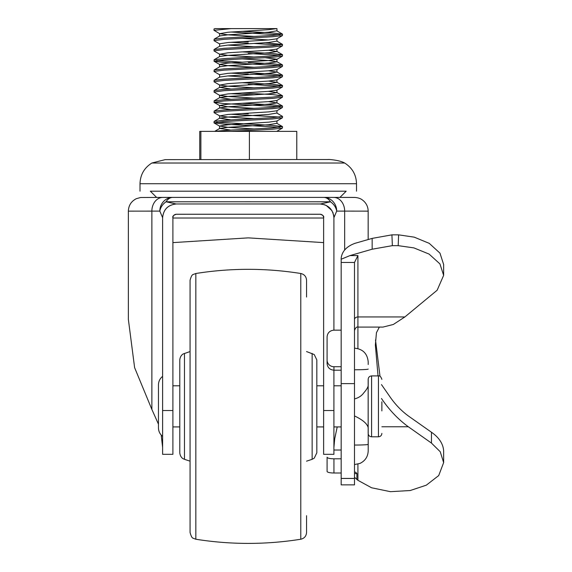 <?xml version="1.0" encoding="UTF-8"?>
<svg xmlns="http://www.w3.org/2000/svg" width="572" height="572" viewBox="0 0 572 572"><rect width="100%" height="100%" fill="white"/><g stroke="black" fill="none" stroke-linecap="round" stroke-linejoin="round"><path stroke-width="0.86" d="M312.14 353.41L312.14 459.316L314.235 458.179L316.824 452.817L316.824 359.91L314.235 354.547L306.549 351.551M184.477 353.41L184.477 459.316L183.34 458.815C183.676 459.059 180.259 457.679 179.787 452.817L179.787 359.91C180.259 355.048 183.676 353.675 183.34 353.911L190.068 351.551M195.838 273.495L195.838 539.239L193.236 538.245C192.149 538.166 191.091 536.243 190.068 532.468L190.068 280.259C191.091 276.483 192.149 274.56 193.236 274.481L195.838 273.495C230.816 267.939 265.801 267.939 300.779 273.495C304.354 274.338 306.277 276.591 306.549 280.259L306.549 297.025M195.838 539.239C230.816 544.787 265.801 544.787 300.779 539.239C304.354 538.388 306.277 536.136 306.549 532.468L306.549 515.701M320.349 203.982L330.487 201.794L248.262 201.78L166.037 201.794L176.176 203.982M333.912 370.198L333.912 454.325L323.63 454.325L323.63 217.675C323.416 215.608 322.272 214.464 320.206 214.243L176.319 214.243L320.206 214.271C323.044 215.129 324.181 216.273 323.63 217.689M337.215 426.919L334.72 438.738L333.912 447.404M176.319 214.243C174.253 214.464 173.109 215.608 172.894 217.675L172.894 454.325L162.612 454.325L162.612 217.675L159.824 211.104L128.357 211.132L128.357 319.355L134.613 367.653L151.866 409.423L151.866 211.104A13.707 11.018 90 0 1 162.877 197.404L323.695 197.397A13.707 9.259 90 0 1 330.487 201.794A13.707 11.511 -149.1 0 1 336.701 211.104L333.912 217.689L333.912 330.151M162.612 447.404L161.218 435.07M346.174 191.205L150.336 191.184L156.599 197.412M339.925 197.412L346.189 191.184L150.35 191.205M151.88 163.02L165.165 159.638L328.228 159.531C326.569 159.273 338.96 159.738 344.644 163.02L151.88 163.02C144.258 167.818 140.297 174.717 140.004 183.726L140.004 191.184M276.955 30.967L276.955 28.607L215.194 28.607L214 29.036L214 30.323L219.698 33.691L227.971 34.828L254.261 36.451M241.849 31.317L272.486 32.904L282.518 34.177L272.486 35.457L224.038 38.024L214.114 39.189L214.114 40.734L219.698 43.965L219.569 46.382M231.224 28.6L214 30.323M230.881 32.025L279.88 34.821M241.849 41.599L248.262 41.899M282.518 34.177L282.411 35.586L272.486 36.737L224.038 39.311L214 40.605M230.881 42.307L248.262 43.186M265.344 42.757L282.518 44.459L272.486 45.731L224.038 48.298L214 49.592L214.114 51.008L219.698 54.247L227.971 55.384L254.261 57.007M241.849 51.873L272.486 53.461L282.518 54.733L272.486 56.006L224.038 58.58L214.114 59.745L214.114 61.283L224.038 62.448L279.88 65.651M282.518 44.459L282.411 45.867L272.486 47.018L224.038 49.585L214 50.879M216.573 60.518L241.849 62.155M282.518 54.733L282.411 56.142L272.486 57.293L224.038 59.867L214 61.154M248.262 62.455L272.486 63.735L282.518 65.008L272.486 66.288L224.038 68.855L214.114 70.02L214.114 71.564L219.698 74.803L219.569 77.213M241.849 72.429L272.486 74.01L282.518 75.289L272.486 76.562L224.038 79.136L214.114 80.302L214.114 81.839L219.698 85.078L227.971 86.215L254.261 87.845M282.518 65.008L282.411 66.424L272.486 67.575L224.038 70.141L214 71.436M230.881 73.137L248.262 74.017M241.849 82.711L272.486 84.291L282.518 85.564L272.486 86.844L224.038 89.411L214.114 90.576L214.114 92.121L219.698 95.36L227.971 96.496L254.261 98.119M282.518 75.289L282.411 76.698L272.486 77.849L224.038 80.416L214 81.71M241.849 92.986L272.486 94.566L282.518 95.846L272.486 97.118L224.038 99.692L214.114 100.851L214.114 102.395L224.038 103.561L279.88 106.764M282.518 85.564L282.411 86.98L272.486 88.124L224.038 90.698L214 91.992M230.881 93.694L254.261 94.852M241.849 103.26L272.486 104.848L282.518 106.12L272.486 107.4L224.038 109.967L214.114 111.132L214.114 112.677L219.698 115.909L227.971 117.053L254.261 118.676M282.518 95.846L282.411 97.254L272.486 98.405L224.038 100.972L214 102.266M241.849 113.542L248.262 113.842M282.518 106.12L282.411 107.529L272.486 108.68L224.038 111.254L214 112.548M230.881 114.25L279.88 117.045M230.881 119.834L219.698 118.175L227.971 117.038L268.554 114.464L276.827 113.034L282.518 116.402L272.486 117.675L224.038 120.249L214.114 121.407L214 122.823L224.038 124.117L279.88 127.32M216.573 122.179L272.486 125.404L282.411 126.555L272.486 127.956L248.262 129.236C231.588 129.944 220.57 130.659 215.194 131.388M282.518 116.402L282.411 117.811L272.486 118.962L224.038 121.529L214 122.823M254.261 43.465L279.88 45.095M248.262 53.461L279.88 55.377M254.261 74.296L279.88 75.933M248.262 84.291L279.88 86.208M282.518 126.677L282.411 128.085L272.486 129.236L231.224 131.374M215.194 28.607L214.114 28.907M176.312 203.989C167.996 204.805 163.435 209.373 162.612 217.689L162.612 217.689C163.485 209.409 168.054 204.84 176.319 203.968L320.206 203.968C328.471 204.84 333.04 209.409 333.912 217.675L333.912 217.689M172.894 242.614L248.262 237.866L323.63 242.614M158.458 424.152L151.866 409.423M166.037 201.794A13.707 11.511 149.1 0 0 159.824 211.104A13.707 13.006 -90.1 0 1 172.815 197.397A13.707 13.006 -90.1 0 1 172.823 197.397L172.83 197.397A13.707 9.259 90 0 0 166.037 201.794M172.894 217.689C172.322 216.302 173.466 215.165 176.319 214.271L320.206 214.243M200.879 159.509L200.879 131.381L199.742 131.396L199.742 159.509M200.879 131.381L249.399 131.367L249.399 159.502M249.399 131.367L296.782 131.381L296.782 159.509M282.411 34.055L276.827 30.817L268.554 32.246L227.971 34.813L219.698 35.95L214.114 39.189M241.849 38.324L268.454 39.961M282.411 44.33L276.827 41.091L268.554 42.521L227.971 45.088L219.698 46.225L214.114 49.464M268.454 50.236L276.955 51.523L268.554 52.796L227.971 55.37L219.698 56.506L214.114 59.745M241.849 58.88L268.554 60.525L276.955 61.797L268.554 63.077L227.971 65.644L219.698 66.781L214.114 70.02M268.454 70.792L276.955 72.079L268.554 73.352L227.971 75.926L219.698 77.063L214.114 80.302M268.454 81.067L276.955 82.354L268.554 83.634L227.971 86.2L219.698 87.337L230.881 89.003M268.454 91.348L276.955 92.635L268.554 93.908L227.971 96.482L219.698 97.619L230.881 99.278M268.454 101.623L276.955 102.91L268.554 104.19L227.971 106.757L219.698 107.894L230.881 109.559M282.411 126.555L276.827 123.316L268.554 124.746L227.971 127.313L219.698 128.45L230.881 130.109M276.698 28.607L268.554 29.672L227.971 32.246L219.698 33.691M282.411 35.586L276.827 38.824L268.554 39.954L227.971 42.521L219.569 43.815M227.878 45.095L254.261 46.732M282.411 45.867L276.827 49.106L268.554 50.229L227.971 52.796L219.698 54.247M265.344 57.715L276.955 59.231L276.955 61.797M282.411 56.142L276.827 59.381L268.554 60.51L227.971 63.077L219.569 64.371L219.569 66.938M214.114 61.283L219.698 64.522L227.971 65.658L254.261 67.289M282.411 66.424L276.827 69.655L268.554 70.785L227.971 73.352L219.569 74.646M227.878 75.933L254.261 77.563M282.411 76.698L276.827 79.937L268.554 81.06L227.971 83.634L219.698 85.078M282.411 86.98L276.827 90.212L268.554 91.341L227.971 93.908L219.698 95.36M282.411 97.254L276.827 100.493L268.554 101.616L227.971 104.19L219.569 105.477L227.971 106.771L254.261 108.401M282.411 107.529L276.827 110.768L268.554 111.897L227.971 114.464L219.698 115.909M282.411 117.811L276.827 121.05L268.554 122.172L227.971 124.746L219.569 126.033L227.971 127.327L254.261 128.95M282.411 128.085L276.726 131.374M381.874 410.925L381.874 401.801M368.168 433.39L368.168 379.343C368.375 377.255 369.512 376.119 371.593 375.911L371.593 436.815C369.512 436.608 368.375 435.471 368.168 433.39M368.204 378.871L368.204 385.578C367.982 387.316 366.552 389.689 363.899 392.685C361.711 395.817 358.58 397.897 354.497 398.913M354.497 348.169C362.82 348.984 367.388 353.553 368.204 361.876L368.204 364.514M354.497 415.916C362.891 419.941 367.46 423.916 368.204 427.849L368.204 450.85C367.946 456.685 365.193 460.875 359.938 463.427L354.497 464.557M357.922 464.121L357.922 480.308L371.578 487.773L390.426 491.677L410.224 490.526L426.304 485.178L438.71 475.568L443.643 462.605L443.643 451.787A47.719 29.265 180 0 0 431.46 432.253L408.851 416.316C401.294 410.882 394.666 403.903 388.981 395.374L381.474 384.598M341.169 478.464L354.497 478.464L354.497 484.87L341.169 484.87L341.169 258.129C342.042 251.351 346.611 246.425 354.876 243.365L372.157 238.388L391.927 234.849L398.612 234.849L414.207 237.151L429.257 243.357L439.975 253.153L443.643 264.521L443.643 275.339L437.151 290.226L404.883 316.945L393.336 324.467L382.975 327.084L357.922 327.084L357.922 348.605M354.497 445.052A13.707 0.701 180 0 0 368.204 444.351L368.204 433.855M341.169 259.223L350 255.591L357.922 255.591L354.497 262.469L341.169 262.469M354.497 478.464L354.497 262.469M398.612 234.849L398.191 245.653L413.885 247.89L429.086 254.075L439.932 263.914L443.643 275.339M398.191 245.653L392.356 245.653L391.927 234.849M350 255.591L372.157 249.213L392.356 245.653M378.042 375.911L375.361 345.002L376.447 332.697L379.365 327.084M381.474 398.505C389.217 409.952 398.176 419.376 408.344 426.776L381.874 426.776M443.643 462.605L440.233 451.737L431.46 443.078L408.344 426.776M380.015 376.29L375.504 339.925M357.922 480.308L354.497 477.262M356.849 479.536L356.907 473.609C355.877 472.114 355.069 471.778 354.497 472.601L355.026 472.157M341.169 383.626L354.497 383.626M431.46 443.078L431.46 432.253M372.157 249.213L372.157 238.388M327.091 465.801L327.091 457.214A6.85 1.587 -0 0 0 333.941 458.801L341.169 458.801M333.941 458.801L333.941 473.001L341.169 473.001M333.912 450.014A6.85 1.587 -0 0 1 333.941 450.014L341.169 450.014M333.941 473.001A6.85 1.587 180 0 1 327.091 471.414L327.091 457.214M341.169 330.151L333.941 330.151C329.808 330.58 327.527 332.79 327.091 336.801L327.091 360.081A6.85 6.65 0 0 0 333.941 366.723L341.169 366.723M333.941 366.723L333.941 370.198L341.169 370.198M333.941 370.198C329.808 369.777 327.527 367.567 327.091 363.57L327.091 360.081M300.779 539.239L300.779 273.495M172.894 218.011L323.63 218.011M344.644 163.02C352.266 167.818 356.227 174.717 356.52 183.726L140.004 183.726M128.357 211.132C128.593 205.434 131.245 201.287 136.322 198.684L140.555 197.512L162.877 197.404A13.707 11.018 90 0 0 162.877 197.404L172.815 197.397A13.707 13.707 0 0 0 172.815 197.397L323.695 197.397A13.707 13.707 0 0 1 323.709 197.397L333.648 197.404A13.707 11.018 90 0 1 333.648 197.404A13.707 11.018 90 0 1 344.659 211.104L336.701 211.104A13.707 13.006 90.1 0 0 323.709 197.397A13.707 13.006 90.1 0 1 323.709 197.397L354.804 197.433C358 197.676 360.524 198.513 362.376 199.943C366.116 202.731 368.046 206.463 368.168 211.132L344.659 211.104L344.659 249.907M333.655 197.404L353.06 197.419M172.894 410.524L162.612 410.524M333.912 410.524L323.63 410.524M381.874 433.39C381.667 435.471 380.53 436.608 378.449 436.815L378.449 375.911L371.593 375.911M354.497 369.777A13.707 0.701 -0 0 0 368.204 369.076M357.922 255.591L357.922 327.084C356.642 326.648 355.498 327.792 354.497 330.509M404.883 316.945L357.922 316.945A3.425 2.703 0 0 0 354.497 319.648M356.907 473.609L354.497 473.609M184.477 459.316L190.068 461.175M312.14 459.316L306.549 461.175M368.168 211.132L368.168 239.539M356.52 183.726L356.52 191.184M320.213 203.989L324.782 204.769M326.011 205.276L331.924 210.582M332.782 212.248L333.126 213.12M333.576 214.672L333.862 216.516M320.198 214.271L320.906 214.343M176.326 214.271L175.618 214.343M276.827 51.373L282.411 54.612M276.827 61.647L282.411 64.886M276.827 71.929L282.411 75.161M276.827 82.204L282.411 85.442M219.698 87.337L214.114 90.576M276.827 92.485L282.411 95.717M219.698 97.619L214.114 100.851M276.827 102.76L282.411 105.999M219.698 107.894L214.114 111.132M219.698 118.175L214.114 121.407M219.698 128.45L214.636 131.388M219.569 33.533L219.569 36.108M276.955 38.674L276.955 41.241M276.955 48.949L276.955 51.523M219.569 54.09L219.569 56.664M276.955 69.505L276.955 72.079M276.955 79.787L276.955 82.354M219.569 84.928L219.569 87.495M276.955 90.061L276.955 92.635M219.569 95.202L219.569 97.769M276.955 100.343L276.955 102.91M219.569 105.477L219.569 108.051M276.955 110.618L276.955 113.192M219.569 115.758L219.569 118.325M276.955 120.899L276.955 123.466M219.569 126.033L219.569 128.607M219.698 105.634L214.114 102.395M219.698 126.19L214.114 122.951M341.169 426.919L333.912 426.919M323.63 426.919L316.824 426.919M179.787 426.919L172.894 426.919M378.449 436.815L371.593 436.815M162.612 436.386C159.917 434.169 158.53 431.324 158.458 427.835L158.458 384.892C158.53 381.402 159.917 378.557 162.612 376.34M341.169 385.807L333.912 385.807M323.63 385.807L316.824 385.807M179.787 385.807L172.894 385.807M378.449 375.911C379.751 375.489 380.895 376.633 381.874 379.343M341.169 478.428L354.497 478.428"/></g></svg>
